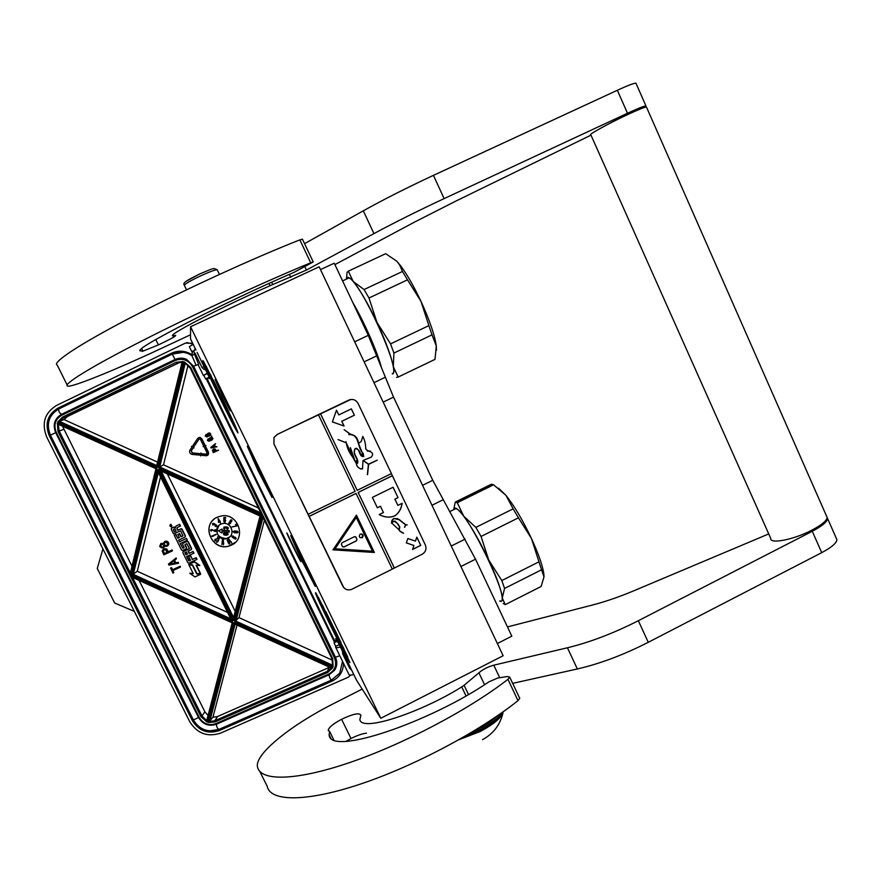<?xml version="1.0" encoding="UTF-8"?>
<svg xmlns="http://www.w3.org/2000/svg" width="881" height="881" viewBox="0 0 881 881"><rect width="100%" height="100%" fill="white"/><g stroke="black" fill="none" stroke-linecap="round" stroke-linejoin="round"><path stroke-width="1.32" d="M315.09 586.14L300.388 557.717L290.686 535.615C294.617 541.617 317.028 587.781 315.332 586.372L315.09 586.14M314.946 585.017L300.828 557.574L290.851 535.89M271.943 497.38L257.924 470.355L247.308 446.226C251.371 452.493 273.848 499.075 272.031 497.424L271.943 497.38M271.656 496.08L258.342 470.179L247.44 446.447M320.508 269.597L334.24 263.188L368.28 335.364L393.532 397.144L432.769 480.299L475.531 559.182L460.928 566.494M497.358 643.526L511.817 636.159L475.531 559.182M335.518 638.714L338.667 643.449L356.684 680.484L380.801 718.268L190.56 326.763L190.516 338.888L195.923 349.999M197.102 352.422L209.48 377.861L209.061 378.775M219.589 397.507C229.996 418.783 236.119 430.578 237.947 432.879C237.705 430.897 232.155 418.673 221.318 396.197L203.698 361.75C199.833 355.318 208.621 375.009 219.589 397.507M300.906 561.715L286.986 533.082C285.268 530.814 299.606 560.294 300.906 561.715M230.459 410.755C231.494 411.548 217.189 381.88 215.393 379.524L215.173 379.293C214.457 379.193 229.137 409.511 230.359 410.667L230.459 410.755M328.613 621.667C338.535 642.095 349.537 663.327 349.9 662.633L336.597 633.307L315.982 593.133C313.922 590.446 318.129 599.961 328.613 621.667M190.56 326.763L319.175 266.789L503.139 655.739L380.801 718.268M205.989 365.802L220.558 397.045L235.855 427.263M318.371 597.329L347.698 656.918M217.332 270.049L217.189 269.751C212.85 267.934 215.019 267.648 199.954 273.859L186.243 281.226M199.194 438.98L200.472 439.443L203.786 446.215L203.148 446.513L205.152 447.504L205.835 445.599L205.185 445.907L201.727 438.859L199.921 437.505L197.641 438.485L193.115 445.301L194.294 446.116L198.82 439.3M205.152 447.504L205.956 445.522L205.317 445.83L201.859 438.782L200.053 437.428L198.511 437.714M193.093 344.35L191.474 343.227L185.362 343.116L56.56 405.436C44.667 412.826 41.385 423.332 46.693 436.954L189.745 721.682C197.201 733.532 207.442 737.353 220.492 733.146L348.105 677.291L350.858 675.044M336.168 639.683L334.031 642.8L335.738 646.324L339.295 644.749M209.271 377.431L205.581 378.929L209.16 377.222M193.016 344.031L186.882 342.599M340.396 647.006C337.269 647.887 335.65 647.865 335.54 646.973L335.738 646.324M334.031 642.8L337.28 641.368M205.581 378.929L203.786 375.251L207.365 373.533M207.222 373.236L203.786 375.251M193.159 344.306L189.371 346.707L191.959 352.026M353.766 674.505C350.616 675.32 348.975 675.231 348.821 674.251L335.749 647.403M102.934 548.896L97.262 568.487L114.651 603L134.319 611.381M227.562 612.416L137.282 571.262L131.886 575.095L157.798 469.727L232.595 621.006L131.886 575.095M230.712 618.781L133.273 574.368L158.349 472.458L230.767 618.891L232.595 621.006M158.36 472.414L157.798 469.727M261.029 515.66L260.027 516.046L233.564 617.592L260.038 516.024L161.168 471.071L158.888 469.221L261.029 515.66L233.685 620.521L158.888 469.221M233.564 617.592L233.685 620.521M332.522 660.254L238.971 617.614L234.599 621.92L262.571 514.956L260.853 512.929L159.714 466.941L158.316 467.613L184.316 361.86L185.252 363.148L159.714 466.941L163.514 464.816L188.082 365.13M234.599 621.92L333.106 666.818L332.622 665.232L235.932 621.16L263.012 517.411M262.99 517.367L331.95 658.735L262.99 517.367L262.571 514.956M157.17 467.095L183.116 361.518L182.103 362.245L156.697 465.653L157.17 467.095L57.794 421.9L64.005 419.565L157.567 462.118M156.697 465.653L182.103 362.245L176.872 363.148L176.178 362.3L62.54 417.098L57.794 421.9M156.873 468.296L57.342 423.034L58.278 424.279L155.948 468.714L156.873 468.296L130.465 575.745L233.157 622.559L207.189 722.167L206.705 720.647L232.188 622.867L233.157 622.559M155.97 468.714L130.3 573.146L130.465 575.745M130.388 575.789L132.458 577.396L232.199 622.834L206.705 720.647M208.357 722.508L234.291 623.076L235.106 624.188L331.355 668.062L235.106 624.188L209.744 721.484L214.81 720.757L215.03 721.924L208.357 722.508L212.927 717.277L237.022 625.07M331.355 668.062L332.611 667.897L234.291 623.076M137.282 571.262L160.54 476.896M235.194 611.337L167.302 473.868M238.971 617.614L264.41 520.275M258.397 507.963L163.514 464.816M180.043 362.245L67.595 416.449L64.005 419.565M139.099 580.425L204.877 711.804L208.059 715.482M62.507 426.206L131.996 566.23M212.927 717.277L217.574 716.528L329.593 667.269M171.74 526.596L170.859 524.305L170.209 524.624M175.33 527.014L171.542 528.137M185.142 537.003L185.451 536L182.037 529.107L181.189 528.666L177.742 530.318L176.894 528.611L177.235 527.598L180.506 526.001L179.669 524.305L175.881 526.133M177.224 527.598L176.894 528.611M177.973 530.131L177.125 528.435M183.028 535.791L181.2 536.639L179.68 533.578L178.017 534.349L179.295 537.597L177.83 538.269L175.991 534.404L174.251 535.285L181.585 550.074L182.488 550.504L186.078 548.863L186.42 547.85L184.911 544.788L186.761 543.621L189.415 548.467L183.204 551.649L182.863 552.662L187.884 562.783L188.82 563.201L197.003 559.347L196.166 557.651L192.454 559.369L190.549 555.515L188.655 556.484L190.56 560.327L188.765 560.834L186.651 556.572L193.93 553.136L193.093 551.44L189.151 553.356L188.049 551.132L191.089 549.733L191.43 548.72L188.027 541.848L187.135 541.408L182.973 543.313L182.631 544.326L184.14 547.387L182.819 548.312L180.187 543.544L187.246 540.284L186.64 538.39L179.581 541.65L178.777 540.02M182.819 548.312L180.451 543.412M184.162 547.608L183.094 548.103M191.364 549.513L191.651 548.522L188.248 541.65L187.213 541.264L182.929 543.335M189.371 553.147L188.314 551.01M189.338 560.79L186.915 556.451M190.516 560.25L189.371 560.779M189.426 548.687L183.16 551.671M186.354 548.643L186.651 547.652L185.131 544.601M179.261 537.531L178.116 538.06M200.604 574.324L196.948 573.729L192.631 565.018L188.93 564.886L193.247 573.597L189.701 573.245L194.965 576.901L200.604 574.324L196.727 573.938L192.41 565.228L188.93 564.886M193.126 573.344L189.701 573.245M200.428 573.96L196.111 565.261L199.822 565.393L194.569 561.748L188.743 564.523L192.631 564.908L196.948 573.619L200.637 573.751L196.452 565.294M180.462 567.1L180.22 566.197L172.577 569.71L171.553 567.65L170.639 568.069L172.929 573.079L173.832 572.661L172.819 570.602L180.462 567.1L180.087 566.318L172.434 569.831L171.41 567.771L170.496 568.19M173.832 572.661L172.984 570.525M176.376 558.851L176.134 557.959L168.447 564.082L168.965 565.106L178.546 563.234L178.171 562.463L175.726 562.948L174.438 560.371L176.376 558.851L175.991 558.08L168.447 564.082M178.546 563.234L178.303 562.342L175.859 562.827L174.592 560.261M172.401 550.867L172.158 549.975L168.337 551.737L166.674 548.852L163.613 548.995L162.159 550.988L163.844 554.81L172.401 550.867L172.026 550.085L168.194 551.858L166.531 548.973L164.813 548.654L162.985 549.502M163.381 543.28L160.893 543.489L159.67 546.429L162.038 548.037L163.624 547.619L164.747 546.11M164.725 546.264L166.784 546.319L168.26 545.273L168.844 543.731L167.819 541.661L165.165 541.297L163.348 543.456L160.893 543.489M231.163 545.251C247.01 538.908 238.377 512.61 221.472 515.925L217.365 517.158C200.505 524.085 211.715 551.77 228.983 546.055L231.163 545.251M193.886 448.011L193.622 445.973L191.673 446.315L192.124 446.799L189.988 450.026C189.096 452.239 189.811 453.693 192.135 454.398L198.897 455.048L198.985 453.638L192.212 452.988L191.166 450.83L193.302 447.603L193.886 448.011L193.479 446.039L191.54 446.392M198.897 455.048L199.117 453.561L192.355 452.911L191.298 450.753L193.357 447.647M206.826 454.156L200.923 453.737L200.967 453.032L199.348 454.376L200.659 455.918L200.703 455.213L206.099 455.73C208.136 455.521 208.896 454.398 208.357 452.382L206 447.57L204.744 448.154L207.101 452.966L206.187 454.332L200.791 453.814L200.835 453.109M207.586 455.367L208.478 452.305L206.121 447.493L204.744 448.154M200.659 455.918L200.835 455.224M194.294 446.116L198.952 439.223M218.587 450.158L216.153 450.731L215.184 449.035L213.775 448.958L212.387 450.378L213.345 452.625L218.587 450.158L216.021 450.808L215.063 449.112L213.202 449.244M216.924 446.744L215.338 446.546L214.601 445.026L215.57 443.639L210.79 447.394L211.088 448L216.924 446.744L215.217 446.623L214.468 445.103L215.438 443.716M211.132 440.511L212.971 438.606L211.892 437.24L209.304 438.474L209.425 439.817L210.383 440.39L208.467 440.632L208.213 438.694L207.376 440.412L208.896 441.282L212.354 439.652L212.288 437.538L210.019 437.67M211.726 436.117L210.988 435.996M209.017 436.183L210.856 434.278L209.215 432.89L207.189 434.146L207.299 435.489L208.268 436.062L206.352 436.304L206.099 434.366L205.262 436.084L206.782 436.954L210.24 435.324L210.163 433.199L207.894 433.342M171.41 526.827L170.297 524.58L171.41 526.827M179.669 524.305L175.969 526.089L175.451 527.62L173.898 527.047L171.553 528.137L171.211 529.162L173.535 533.853L180.693 530.858L182.896 535.945L180.968 536.826L179.449 533.765L177.775 534.536M180.275 526.188L179.427 524.481M179.581 541.65L178.513 540.141L184.878 537.201L185.219 536.188L181.805 529.294L180.957 528.853L177.742 530.318M186.64 538.39L179.35 541.848M187.246 540.284L186.409 538.588M193.093 551.44L189.151 553.356M193.71 553.334L192.873 551.638M190.549 555.515L188.655 556.484M192.454 559.369L190.318 555.713M196.166 557.651L192.223 559.567M196.782 559.556L195.945 557.86M175.991 534.404L174.251 535.285M177.83 538.269L175.748 534.58M194.569 561.748L188.743 564.523M199.602 565.602L194.349 561.957M163.624 547.619L164.218 547.024M165.165 541.297L164.472 541.672M166.212 541.143L165.022 541.419M166.95 541.275L166.057 541.253M167.819 541.661L166.806 541.386M168.315 542.222L167.676 541.782M168.7 543.004L168.172 542.344M168.844 543.731L168.557 543.114M168.612 544.634L168.7 543.852M167.335 546.066L168.117 545.383M214.061 519.25C201.529 528.919 214.006 551.032 229.071 545.978L235.469 542.255M203.786 446.215L203.148 446.513M210.295 440.423L209.458 440.742M208.18 436.095L207.343 436.414M169.879 525.682L171.377 524.834L170.903 525.594L171.85 525.803L170.297 526.519L170.11 525.417M174.879 528.688L176.068 531.089L174.405 531.86L173.337 529.723L174.879 528.688M186.387 551.902L187.477 554.116L186.023 554.777L184.845 552.927L186.387 551.902M173.777 560.845L174.934 563.157L169.438 564.258L173.777 560.845M167.093 552.354L164.362 553.62L163.139 550.702L165.507 549.601L167.093 552.354M167.654 544.006L167.016 545.416L165.54 545.625L164.483 544.843L164.262 543.037L166.267 542.112L167.654 544.006M160.507 545.405L162.258 543.962L163.833 545.78L163.117 547.057L161.278 546.958L160.794 544.645M220.9 524.118C212.607 527.51 217.871 541.176 226.472 538.621L227.805 538.159C235.844 534.921 231.218 521.596 222.706 523.545L220.9 524.118M216.175 534.613L211.737 536.1L212.563 536.452L216.043 534.338L211.649 536.177M213.312 536.144L212.706 536.066M214.843 531.034L211.363 529.514L210.537 530.241L211.242 531.243L211.231 530.032M211.143 530.252L212.299 529.999L215.349 531.584L215.471 529.712L214.843 531.155L212.31 529.646L210.856 529.767M216.55 526.519L216.484 525.109L213.631 523.347L212.541 523.655L212.717 524.768L213.797 523.821L214.314 524.966L216.308 525.539L215.217 526.486L216.781 525.957L212.817 523.424M216.153 526.166L215.349 526.276M213.048 525.032L213.081 523.854M220.261 521.519L218.29 518.623L218.488 522.411L219.545 521.871L220.503 523.028L219.964 520.968L217.937 518.832M220.503 523.028L219.909 521.695M225.602 518.116L225.701 517.532L223.906 517.477L223.796 520.142L224.875 519.812L225.349 520.77L224.798 521.86L223.763 521.067L224.468 522.356L225.602 520.682L225.14 519.416L224.071 519.647L224.137 518.006L225.624 517.599L223.906 517.477M224.159 519.559L224.215 518.017M225.029 522.29L225.602 520.098L224.336 519.361M225.051 521.717L223.763 521.067M230.393 520.649L231.185 520.208L231.747 521.178L231.912 520.076L230.932 519.79L228.719 523.182L229.412 524.008L230.569 523.193L231.02 521.552L229.908 521.299L230.569 520.451M236.229 525.913L231.945 526.959L236.846 526.012L235.998 524.382L236.251 525.968L231.945 526.959M236.846 526.012L236.075 524.316L235.535 524.613M237.914 532.465L237.407 531.254L234.522 530.913L233.19 531.661L234.39 532.796L237.275 532.829L237.936 531.772L233.3 531.408M233.113 536.298L231.912 536.044L232.166 537.212L235.304 539.073L236.108 538.412L235.315 537.311L233.652 536.826L233.443 537.928L232.221 536.727L233.245 536.089L231.912 536.044M233.267 537.817L232.419 536.276M235.921 538.886L235.392 537.234L233.432 536.97M231.152 542.035L228.796 539.018M231.637 543.015L231.064 541.54M229.666 543.874L229.027 540.527L228.014 539.469L227.232 540.46L229.104 544.073L229.809 543.159L229.192 541.066L227.375 539.745M223.477 543.83L223.367 539.998M223.334 544.821L223.741 543.324M222.034 543.632L222.375 539.811M221.792 544.568L222.375 543.137M217.552 542.068L219.325 538.28L216.649 542.322L217.992 541.397L219.248 538.357M216.341 540.714L215.294 540.405L215.349 539.613L218.884 538.137L217.563 536.87L218.246 538.225L214.799 539.8L214.975 540.945L216.341 540.714L215.217 540.482L215.405 539.546M218.202 538.181L215.184 539.337M218.543 538.5L218.973 538.06L217.563 536.87M215.36 451.127L213.687 451.909L213.422 449.695L214.424 449.508L215.36 451.127L213.687 451.909M214.061 445.39L214.733 446.755L211.385 447.493L214.061 445.39L211.385 447.493M210.317 438L211.759 437.879L212.134 439.201L210.24 439.806L210.317 438M208.191 433.672L209.645 433.54L210.019 434.862L208.125 435.478L208.191 433.672M171.828 525.737L170.297 526.519M170.54 526.342L170.121 525.494M176.035 531.023L174.405 531.86M174.636 531.672L173.337 529.723M187.444 554.039L186.067 554.766M185.054 552.508L186.023 554.777M174.89 563.069L169.593 564.126M167.082 552.31L164.362 553.62M164.516 553.499L163.15 551.165M167.071 545.339L166.465 545.669M166.608 545.559L165.54 545.625M165.683 545.504L164.923 545.273M165.066 545.163L164.483 544.843M164.295 543.61L164.262 543.037M164.406 542.927L164.89 542.278M162.897 547.112L162.082 547.222M162.225 547.101L161.278 546.958M161.421 546.837L160.838 546.528M160.727 545.89L160.65 545.295M219.127 525.263C214.876 533.236 217.343 537.674 226.516 538.588L229.842 536.771M215.471 529.712L214.876 529.756M215.349 531.584L215.393 529.778M230.844 522.763L230.789 521.398L229.831 521.365L230.304 520.715M213.808 451.832L212.982 450.466M214.711 446.711L211.506 447.416M221.836 532.972L221.869 531.75L229.214 532.124L229.247 530.681L221.99 530.241L222.023 529.018L218.51 530.825L221.836 532.972L221.957 531.761M227.672 534.932L228.19 534.172L227.485 533.225L224.82 532.862L223.378 533.567L223.961 534.899L226.12 535.296L227.992 534.635L227.716 533.512L223.697 533.269M227.937 529.052L228.355 527.961L227.254 526.981L224.181 527.003L223.719 528.787L224.534 529.162L224.27 527.4L225.999 528.281L227.155 527.378L227.761 528.071L227.1 529.393L227.727 529.239L227.981 527.499L226.032 527.179M225.999 528.281L226.197 527.576M224.534 529.162L224.137 527.51M225.877 527.4L223.763 527.234M218.334 519.57L219.259 521.321L218.499 521.695L218.334 519.57M230.503 522.785L229.082 523.182L230.073 521.651L230.503 522.785M233.806 531.551L234.742 531.254L235.447 532.058L234.401 532.542L233.806 531.551M237.396 532.388L235.866 531.882L236.813 531.441L237.396 532.388M234.016 538.181L234.06 537.146L235.337 537.674L235.293 538.709L233.806 537.928M229.445 542.52L229.236 543.588L228.322 542.927L227.805 540.031L229.445 542.52M222.023 529.018L218.51 530.825M221.99 530.241L221.946 529.085M229.247 530.681L221.913 530.307M229.137 532.201L229.17 530.758M219.248 521.299L218.499 521.695M218.587 521.629L218.433 519.768M228.124 542.289L227.783 541.694M227.672 541.022L227.551 540.46M224.688 534.811L224.104 533.479L227.298 533.677L227.485 534.536L226.648 534.932L224.082 534.514M227.353 534.646L226.648 534.932M226.725 534.866L226.021 534.965M226.109 534.888L225.305 534.921M225.382 534.844L224.765 534.745M196.386 365.23L198.632 364.36L196.386 365.23M318.548 597.659C323.646 609.553 341.167 645.156 347.543 656.565M322.666 605.456C325.111 611.777 340.308 642.645 343.854 648.493M324.715 610.137L341.388 644M498.558 488.228L505.925 495.298L493.591 484.781L457.294 502.732L463.736 516.233C471.599 527.003 479.925 541.551 488.68 559.875L488.724 559.975C497.104 578.09 501.608 590.777 502.236 598.034L505.265 604.641L503.238 603.529M488.724 559.975L501.807 580.557L538.963 561.825L531.441 538.445C522.752 520.164 514.251 505.782 505.925 495.298L513.149 508.844L475.872 527.389L463.736 516.233C457.768 508.425 454.42 506.234 453.682 509.647L455.246 502.093L491.268 484.286L493.591 484.781M499.692 601.073C501.498 601.954 502.346 600.941 502.236 598.034L504.571 588.442L501.807 580.557M454.089 509.449L455.906 508.645C466.941 509.901 513.414 606.932 500.111 600.853M531.441 538.445L518.446 517.808L481.07 536.452L488.68 559.875M475.872 527.389L481.07 536.452M455.246 502.093L457.294 502.732M513.149 508.844L518.446 517.808M538.963 561.825L541.562 569.776L504.571 588.442M531.474 538.533C538.919 554.766 543.07 566.901 543.929 574.93L543.984 576.923L541.562 569.776M543.984 576.923L541.088 586.504L505.265 604.641M325.728 611.436L340.969 642.392M206.165 366.155C211.319 378.39 229.357 415.48 235.701 426.911M210.394 374.227C212.728 380.482 228.564 413.068 231.989 418.684M384.81 254.091L348.292 271.183L353.259 281.546C359.999 289.772 367.884 303.361 376.925 322.281L376.969 322.38C385.768 341.388 391.208 356.122 393.289 366.584L398.135 377.068L396.527 377.398M376.969 322.38L390.547 343.887L428.86 325.629L420.997 301.39C413.817 286.171 406.945 274.2 400.381 265.478L396.725 261.15L385.669 253.684M421.041 301.489C429.697 320.464 434.785 335.298 436.293 345.991L435.027 359.36L433.97 359.866M392.474 373.996C393.829 373.654 394.093 371.187 393.289 366.584L393.917 353.061L390.547 343.887M352.719 302.381C364.26 322.017 377.729 352.73 381.462 367.718M346.861 278.914L348.821 278C359.789 279.574 402.958 374.943 392.254 373.522M396.725 261.15L399.688 264.994L402.463 271.48L364.051 289.541L353.259 281.546C349.614 277.328 347.389 276.315 346.607 278.495M420.997 301.39L407.507 279.839L368.985 297.998L376.925 322.281M364.051 289.541L368.985 297.998M346.475 278.561L347.059 272.339L348.292 271.183M402.463 271.48L407.507 279.839M428.86 325.629L432.02 334.857L393.917 353.061M436.458 350.231L436.293 345.991L432.02 334.857M435.027 359.36L398.135 377.068M213.356 380.085L229.247 412.771M601.679 127.646L623.66 115.962L634.21 111.59M590.865 134.87C587.131 135.289 608.815 123.296 628.01 114.409C638.318 109.651 644.452 107.174 646.423 106.986L827.182 517.576C826.631 520.858 821.51 525.065 811.797 530.197C793.671 539.745 769.62 544.359 770.732 538.379L590.865 134.87M826.477 515.98L827.182 517.576M333.932 740.205L329.604 731.373L328.239 730.228C328.811 727.387 333.26 723.742 341.597 719.292C352.885 713.929 359.305 712.564 360.88 715.207L359.844 719.546C361.463 732.915 423.332 711.231 461.721 686.905L464.1 685.297L468.428 694.36M329.604 731.373L329.142 734.754C329.384 756.834 430.6 721.748 488.812 681.916L497.545 678.073L507.39 676.509L509.692 677.104L519.746 698.336L518.006 700.626C479.407 731.538 413.464 766.569 359.327 784.442C305.09 802.393 270.049 801.512 267.185 786.237L259.818 771.47M836.201 538.06L836.95 539.767C836.476 543.203 831.4 547.497 821.72 552.651L648.273 642.304C623.495 654.902 599.851 663.789 577.341 668.965L567.441 647.777L493.767 665.188C487.799 666.862 482.843 669.395 478.912 672.787L464.1 685.297M567.441 647.777C589.874 642.315 613.506 633.296 638.351 620.72L812.271 531.276L821.72 552.651M826.94 517.026L827.644 518.634C827.105 521.915 821.973 526.133 812.271 531.276M507.467 626.92L592.583 604.994C605.434 601.668 619.321 596.866 634.232 590.622L768.75 533.919M518.006 700.626L507.93 679.328C468.956 709.679 402.793 744.599 348.755 762.88C294.595 781.238 259.917 781.216 257.45 766.712L257.362 766.052C255.82 753.134 292.162 724.402 333.657 703.578L362.179 689.096M507.93 679.328L509.692 677.104M345.947 741.384L351.001 738.509C357.212 735.393 362.366 733.62 366.496 733.179M577.341 668.965L512.654 683.359M644.837 107.328L645.927 105.863C643.945 106.039 637.811 108.506 627.503 113.264L444.134 198.599C418.012 210.812 394.622 222.475 373.951 233.597L306.434 270.071L270.06 285.719C227.21 304.529 167.214 334.945 172.698 335.892L175.726 335.419C175.826 336.223 170.055 339.383 158.404 344.911L142.27 351.42L142.766 350.737L141.676 348.524M373.951 233.597L363.302 210.812L304.562 243.663M363.302 210.812C383.874 199.359 407.253 187.554 433.441 175.363L617.339 90.269L627.503 113.264M636.159 83.673L635.928 83.155C633.868 83.155 627.679 85.534 617.339 90.269M142.766 350.737L140.674 350.946C129.507 350.682 227.761 300.74 294.144 272.295L313.229 261.954L310.707 262.802L299.848 239.874C253.199 258.199 182.521 290.62 130.399 317.755C78.156 344.945 51.274 363.049 57.298 365.219L67.11 384.92M299.848 239.874L302.469 239.236M334.901 264.597L415.05 221.825L455.433 201.297L590.986 135.134M310.707 262.802C264.465 281.766 194.018 314.33 141.797 340.991C89.444 367.707 62.133 384.832 67.705 386.109L67.98 386.164C73.464 386.979 116.832 369.249 160.133 348.964L190.527 334.769M458.924 739.721L480.288 731.472C493.569 724.314 501.157 717.971 503.051 712.465L503.139 711.936M472.976 731.527L478.868 728.697C487.039 724.413 493.239 720.107 497.457 715.779M350.88 399.467L277.185 434.432L274.002 437.505L273.892 443.837L343.81 587.671M392.298 569.038L422.142 554.27C425.699 552.035 426.767 548.962 425.358 545.031L391.373 473.626M351.982 589.191L392.331 569.104L356.045 493.415L309.011 516.409L342.742 586.096C344.68 589.378 347.51 590.512 351.233 589.51L351.982 589.191M320.497 413.674L357.179 490.332L391.417 473.593L358.071 403.41C355.88 399.754 352.785 398.641 348.799 400.084L277.229 434.443L274.035 437.516L273.936 443.848L309.011 516.409M412.539 549.469L420.744 545.394L416.834 537.146L415.447 541.132L407.848 538.522L406.328 542.883L413.927 545.493L412.539 549.469M372.388 497.391L377.354 507.797L380.471 506.267L383.444 512.5L379.193 514.581C384.744 517.521 390.085 517.885 395.206 515.66C399.115 512.61 401.428 508.491 402.132 503.304L397.904 505.375L394.941 499.153L398.036 497.633L393.102 487.248L372.388 497.391M403.487 533.302L403.542 533.17C398.498 530.494 398.421 530.076 399.776 527.003C398.201 523.688 396.065 521.739 393.378 521.167L391.748 523.006C391.384 521.321 392.177 519.834 394.104 518.568L399.225 519.757L405.568 524.823L404.544 527.201L405.723 524.955L407.264 524.856L405.689 524.735L399.313 519.636L394.027 518.446C391.935 519.702 391.208 521.255 391.836 523.116L393.466 521.288C395.965 521.871 398.025 523.799 399.644 527.069C398.311 529.866 398.366 530.758 403.487 533.302L403.509 533.148M391.836 523.182L398.212 529.074M392.408 475.685L358.182 492.424L392.342 475.663M394.391 568.08L358.182 492.424M332.974 549.843L374.359 552.475L356.453 515.132L332.974 549.843M309.055 516.442L356.1 493.437M394.325 568.025L358.127 492.391M357.179 490.332L320.453 413.674M308.042 514.35L355.098 491.345L318.393 414.687M336.498 410.172L332.401 421.911L344.075 426.041L341.795 421.283L354.393 415.215L351.376 408.872L338.778 414.94L336.498 410.172M346.09 442.526L351.96 455.246C349.118 451.138 347.103 446.59 345.892 441.623M362.873 436.359L361.265 441.359L358.457 443.517C358.093 438.43 355.461 435.324 350.55 434.201L344.108 429.708L350.242 434.201L348.876 434.663C359.855 433.683 356.97 447.966 363.115 453.33L360.637 454.805C359.988 451.006 358.171 448.925 355.186 448.55C351.993 453.902 357.708 458.01 357.719 462.657L355.065 461.192L350.418 447.625L352.477 456.799M338.04 439.553L346.2 442.802C347.202 448.176 349.305 452.856 352.51 456.832L356.287 463.428C356.552 466.049 358.127 467.921 361.034 469.033M370.516 451.061L367.399 451.083M363.082 460.444L368.445 464.331L367.344 474.628L368.676 464.353L377.244 460.179L368.577 464.133L363.082 460.444L368.577 464.133M420.744 545.394L416.801 537.223M412.572 549.381L420.678 545.35M413.927 545.493L406.339 542.872M398.036 497.633L393.058 487.27M394.941 499.153L397.97 497.611M397.904 505.375L394.875 499.131M382.552 515.947C387.056 517.643 391.252 517.532 395.14 515.627C398.983 512.654 401.284 508.612 402.022 503.492M380.471 506.267L377.332 507.742M405.689 524.735L397.529 518.59M391.549 523.138L393.433 521.266L394.82 521.2M405.723 524.955L407.242 524.856M404.709 527.267L405.689 524.933M403.322 533.071C399.688 531.75 398.509 529.955 399.787 527.686C398.531 524.867 396.89 522.664 394.875 521.067M391.616 522.995C391.439 521.156 392.254 519.68 394.071 518.557L397.419 518.689M398.025 518.997L398.796 519.471M374.359 552.475L356.431 515.176M332.996 549.799L374.304 552.431M338.778 414.94L336.476 410.227M354.393 415.215L351.332 408.894M344.008 426.019L341.751 421.283L354.338 415.215M356.32 463.494L357.499 463.329C359.217 458.638 351.772 454.067 355.329 448.704L356.177 448.418L355.351 448.715C351.816 453.88 359.294 458.77 357.554 463.34L356.32 463.439C356.981 467.084 359.052 468.912 362.531 468.923L362.972 460.532L371.308 457.107C375.824 451.435 367.322 451.865 365.714 448.836C365.747 444.31 364.778 440.148 362.796 436.381L361.298 441.359L358.49 443.517L363.787 456.457C358.655 457.514 360.219 447.537 355.384 448.715L355.351 448.715C351.904 454.067 358.842 457.878 357.521 463.329L356.53 463.626M362.95 456.622L363.721 456.446L358.38 443.253C357.576 437.163 354.382 434.223 348.788 434.432M344.108 429.708L350.242 434.201M348.876 434.652L352.048 434.652M362.873 456.369L360.736 454.981C360.054 452.019 358.578 449.762 356.309 448.209M356.695 463.45C353.248 459.001 351.156 453.77 350.418 447.757M355.065 461.192L356.376 460.895M357.565 462.91L355.219 461.413L357.719 462.657M360.637 454.805L363.236 453.605L363.611 456.281L360.758 454.981M357.697 462.657L356.453 460.675M363.787 456.457L358.49 443.517M368.676 464.353L377.189 460.168M367.564 474.65L368.61 464.342M335.011 548.764L356.276 517.444L372.465 551.198L335.011 548.764M360.736 454.981L363.236 453.605M335.055 548.808L356.276 517.444M362.146 537.762L362.289 537.685C363.908 535.241 363.258 534.018 360.351 534.029L360.175 534.128C358.589 536.573 359.25 537.784 362.146 537.762M342.412 546.462L343.953 546.991L356.53 540.78L356.981 539.282L355.99 537.201L354.448 536.672L341.85 542.894L341.421 544.392L342.412 546.462M360.021 537.597L362.223 537.641L362.377 534.139M342.687 546.826L343.909 546.947L356.475 540.747L356.926 539.238L355.594 536.749M368.28 335.364L354.669 341.828M376.969 355.737L364.139 361.849M373.996 382.673L385.085 377.354M383.191 402.121L393.532 397.144M422.539 485.321L432.769 480.299M431.976 505.287L442.901 499.89M465.146 539.095L451.248 546.022M219.435 274.42L217.189 269.751C215.261 269.696 209.854 271.689 200.956 275.731C189.679 281.094 184.162 284.332 184.404 285.444L186.53 289.816M342.786 654.087L349.625 668.161L350.748 668.305M343.491 663.294C343.249 671.586 339.383 677.566 331.895 681.233L219.215 730.591C207.795 734.269 198.82 730.933 192.3 720.559L49.27 435.71C44.623 423.794 47.508 414.599 57.904 408.145L171.608 353.171C178.347 350.175 184.977 350.583 191.518 354.393M206.947 378.434L334.802 641.17M49.27 435.71L50.437 435.192M48.554 422.462C49.81 416.284 53.179 411.779 58.686 408.938L172.302 354.03C177.819 351.508 183.402 351.508 189.085 354.008L191.904 355.605L189.085 354.008M57.904 408.145L58.664 409.004L172.478 354.008M171.608 353.171L172.302 354.03M206.231 378.698L334.395 642.018L206.209 378.698M339.813 673.007L342.522 661.301L339.736 673.183L331.597 680.077L218.995 729.413L209.612 730.911M331.895 681.233L331.619 680.011M219.215 730.591L219.039 729.336M192.3 720.559L193.357 719.887M343.832 654.065L342.72 653.955L342.456 651.235M203.985 366.562L202.068 367.608L195.031 353.149M216.396 724.226C208.874 726.594 202.96 724.391 198.632 717.597M216.429 724.226C208.83 726.671 202.883 724.446 198.566 717.586L55.69 432.67L56.274 432.362C53.411 424.972 55.195 419.29 61.637 415.303L175.286 360.472C182.631 357.818 188.402 359.933 192.62 366.815L334.461 657.843C337.115 665.012 335.143 670.463 328.547 674.174L215.889 723.631C208.808 725.922 203.258 723.852 199.216 717.42L56.274 432.362M55.734 432.637C52.662 424.708 54.578 418.596 61.483 414.312L175.066 359.503L175.286 360.472M175.187 359.404L175.121 359.481C178.843 357.774 182.664 357.73 186.563 359.36L186.585 359.36M336.751 664.362L334.604 670.21L329.087 674.78L328.547 674.174M329.009 674.802L216.495 724.193L215.889 723.631M198.533 717.53L193.391 719.942L50.437 435.181L55.69 432.67L198.555 717.563L199.216 717.42M61.582 414.246L61.637 415.303M183.402 352.312L172.302 354.085L175.044 359.514L61.461 414.323C54.523 418.64 52.596 424.752 55.679 432.67M175.044 359.514C178.81 357.785 182.653 357.741 186.563 359.36L193.666 366.309L192.62 366.815M335.43 657.237L334.461 657.843M262.483 514.989L158.316 467.613M333.106 666.818L332.699 658.625L190.847 367.663L184.316 361.86M183.116 361.518L176.178 362.3M57.342 423.034L58.003 431.536L200.923 716.671L207.189 722.167M215.03 721.924L327.699 672.445L332.611 667.897M233.586 617.526L161.201 471.093M260.853 512.929L190.164 368.027L190.847 367.663M190.186 368.005L185.252 363.148L190.164 368.027L260.842 512.973M331.939 658.768L332.699 658.625M332.622 665.232L331.994 658.823L332.611 665.243M156.719 465.575L59.468 421.349L63.3 417.891L62.54 417.098M179.966 362.256L63.3 417.891L67.595 416.449M132.568 577.451L201.991 715.989L200.923 716.671M204.877 711.804L201.991 715.989L206.727 720.581M58.3 424.29L59.181 430.996L130.333 572.991M63.498 429.432L58.003 431.536M217.574 716.528L214.81 720.757L327.413 671.289L327.699 672.445M329.153 667.479L327.413 671.289L331.3 668.04M196.011 365.108L193.677 366.331L335.452 657.281C337.489 661.84 337.214 666.146 334.615 670.221L329.087 674.78C329.406 677.423 330.232 679.174 331.597 680.022L339.769 673.062M329.042 674.802L216.495 724.193C216.539 726.924 217.365 728.653 219.006 729.358C208.092 732.937 199.558 729.798 193.391 719.942M335.452 657.281L339.802 655.717M61.505 414.279C59.578 413.167 58.631 411.416 58.664 409.004C48.774 415.204 46.021 423.915 50.426 435.159M193.291 350.902L192.576 351.321L191.827 355.428L194.327 354.415M193.589 350.803L194.426 353.347M351.001 738.509L341.597 719.292M461.721 686.905L465.961 695.781M478.912 672.787L484.55 684.647M493.767 665.188L499.714 677.731M648.273 642.304L638.351 620.72M158.404 344.911L155.772 339.515M268.991 283.484L270.06 285.719M271.667 282.272L272.758 284.552M289.386 274.376L290.807 277.361M304.936 266.921L306.434 270.071M444.134 198.599L433.441 175.363M460.741 738.696L480.068 730.955C493.305 723.819 500.937 717.475 502.941 711.947M465.212 736.12L479.572 729.92C490.959 723.863 498.316 718.169 501.652 712.861M363.754 456.457L362.895 456.611M303.196 559.776L302.293 560.569M199.954 273.859C185.428 281.039 182.675 282.834 184.25 285.18M349.702 668.305L351.629 670.1M192.906 343.788L191.474 343.227M203.302 375.339L198.104 364.668M195.153 348.424L194.36 350.517M202.068 367.608L204.216 369.591M230.767 618.891L158.305 472.37M260.027 516.035L161.168 471.082M130.3 573.146L155.948 468.714L58.278 424.279M232.188 622.867L132.458 577.396M331.443 680.088L219.006 729.358M194.216 353.479L198.632 364.36M191.827 355.45L196.144 365.395M455.785 508.612L449.585 511.674M492.226 484.286L456.072 502.159M348.821 278L342.599 280.918M400.381 265.478L399.688 264.994M330.948 738.465L329.142 734.787M328.591 730.944L328.239 730.228M836.95 539.767L827.644 518.634M645.927 105.863L635.928 83.155M302.414 239.103L313.229 261.954M482.535 739.655C493.459 733.719 500.309 724.645 503.051 712.465L503.161 711.793"/></g></svg>
